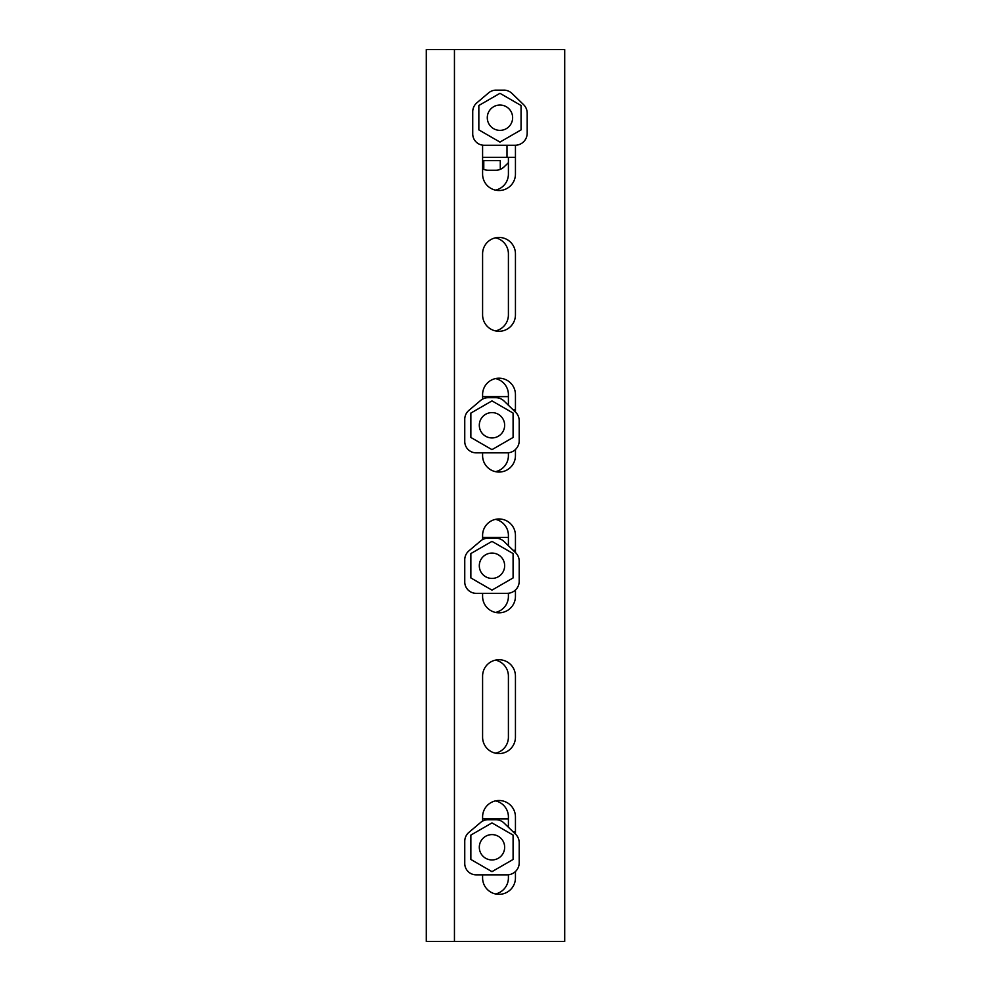 <?xml version="1.0" encoding="UTF-8"?>
<svg xmlns="http://www.w3.org/2000/svg" width="991" height="991" viewBox="0 0 991 991"><rect width="100%" height="100%" fill="white"/><g stroke="black" fill="none" stroke-linecap="round" stroke-linejoin="round"><path stroke-width="1.49" d="M499.018 237.444A16.426 16.426 0 0 1 515.444 253.869L515.444 314.865A16.426 16.426 0 0 1 499.018 331.291A16.426 16.426 0 0 1 482.592 314.865L482.592 253.869A16.426 16.426 0 0 1 499.018 237.444M482.592 399.1L482.592 394.629A16.426 16.426 0 0 1 499.018 378.203A16.426 16.426 0 0 1 515.444 394.629L515.444 412.07M482.592 539.587L482.592 535.388A16.426 16.426 0 0 1 499.018 518.974A16.426 16.426 0 0 1 515.444 535.388L515.444 552.557M499.018 659.733A16.426 16.426 0 0 1 515.444 676.159L515.444 737.155A16.426 16.426 0 0 1 499.018 753.581A16.426 16.426 0 0 1 482.592 737.155L482.592 676.159A16.426 16.426 0 0 1 499.018 659.733M482.592 821.118L482.592 816.918A16.426 16.426 0 0 1 499.018 800.505A16.426 16.426 0 0 1 515.444 816.918L515.444 834.088M564.709 941.45L426.291 941.45L426.291 49.55L564.709 49.55L564.709 941.45M515.444 145.256L515.444 174.094A16.426 16.426 0 0 1 499.018 190.52A16.426 16.426 0 0 1 482.592 174.094L482.592 145.157M515.444 449.518L515.444 455.625A16.426 16.426 0 0 1 499.018 472.05A16.426 16.426 0 0 1 482.592 455.625L482.592 452.837M515.444 590.004L515.444 596.396A16.426 16.426 0 0 1 499.018 612.81A16.426 16.426 0 0 1 482.592 596.396L482.592 593.324M515.444 871.535L515.444 877.915A16.426 16.426 0 0 1 499.018 894.34A16.426 16.426 0 0 1 482.592 877.915L482.592 874.842M508.408 157.321L508.408 174.094A16.426 16.426 0 0 1 495.5 190.136M495.5 237.828A16.426 16.426 0 0 1 508.408 253.869L508.408 314.865A16.426 16.426 0 0 1 495.5 330.907M495.5 378.587A16.426 16.426 0 0 1 508.408 394.629L508.408 405.245M508.408 452.763L508.408 455.625A16.426 16.426 0 0 1 495.5 471.666M495.5 519.358A16.426 16.426 0 0 1 508.408 535.388L508.408 545.731M508.408 593.25L508.408 596.396A16.426 16.426 0 0 1 495.5 612.438M495.5 660.117A16.426 16.426 0 0 1 508.408 676.159L508.408 737.155A16.426 16.426 0 0 1 495.5 753.197M495.5 800.877A16.426 16.426 0 0 1 508.408 816.918L508.408 827.25M508.408 874.78L508.408 877.915A16.426 16.426 0 0 1 495.5 893.956M426.291 49.55L426.291 941.45M500.282 169.35A11.917 11.917 0 0 0 504.097 166.86L508.408 162.685M482.592 168.829A11.607 11.607 0 0 0 488.167 170.241L495.872 170.241A11.743 11.743 0 0 0 500.282 169.387L500.282 160.641L483.781 160.641L483.781 169.387M515.444 157.321L482.592 157.321M506.996 145.268L506.996 157.321M499.96 93.315L521.068 105.504L521.068 129.883L499.96 142.085L478.839 129.883L478.839 105.504L499.96 93.315M515.109 145.268A12.078 12.078 0 0 0 527.187 133.19L527.187 113.197A11.917 11.917 0 0 0 523.57 104.637L512.074 93.501A11.917 11.917 0 0 0 503.775 90.131L496.107 90.131A11.607 11.607 0 0 0 488.6 92.881L476.882 102.804A11.731 11.731 0 0 0 472.732 111.76L472.732 133.872A11.384 11.384 0 0 0 484.116 145.268L515.109 145.268M508.259 91.011L508.259 90.974A11.743 11.743 0 0 0 503.849 90.119M512.632 117.694A12.672 12.672 0 0 0 499.96 105.034A12.672 12.672 0 0 0 487.287 117.694A12.672 12.672 0 0 0 499.96 130.366A12.672 12.672 0 0 0 512.632 117.694M508.408 396.685A12.078 12.078 0 0 0 507.132 396.623L482.592 396.623M512.818 409.531L515.444 409.531M508.408 537.456A12.078 12.078 0 0 0 507.132 537.382L482.592 537.382M513.115 550.29L515.444 550.29M508.408 818.987A12.078 12.078 0 0 0 507.132 818.913L482.592 818.913M513.115 831.821L515.444 831.821M491.982 400.884L513.09 413.074L513.09 437.465L491.982 449.654L470.861 437.465L470.861 413.074L491.982 400.884M507.132 452.837A12.078 12.078 0 0 0 519.21 440.76L519.21 420.766A11.917 11.917 0 0 0 515.593 412.219L504.097 401.07A11.917 11.917 0 0 0 495.81 397.701L488.129 397.701A11.607 11.607 0 0 0 480.623 400.451L468.904 410.373A11.731 11.731 0 0 0 464.754 419.329L464.754 441.441A11.384 11.384 0 0 0 476.151 452.837L507.132 452.837M500.282 398.58L500.282 398.543A11.743 11.743 0 0 0 495.872 397.688M504.654 425.263A12.672 12.672 0 0 0 491.982 412.603A12.672 12.672 0 0 0 479.31 425.263A12.672 12.672 0 0 0 491.982 437.935A12.672 12.672 0 0 0 504.654 425.263M513.933 410.608L515.444 410.608M491.982 541.371L513.09 553.56L513.09 577.939L491.982 590.128L470.861 577.939L470.861 553.56L491.982 541.371M507.132 593.324A12.078 12.078 0 0 0 519.21 581.246L519.21 561.24A11.917 11.917 0 0 0 515.593 552.693L504.097 541.544A11.917 11.917 0 0 0 495.81 538.187L488.129 538.187A11.607 11.607 0 0 0 480.623 540.937L468.904 550.86A11.731 11.731 0 0 0 464.754 559.804L464.754 581.928A11.384 11.384 0 0 0 476.151 593.324L507.132 593.324M495.872 538.187A11.917 11.917 0 0 1 500.282 539.054A11.743 11.743 0 0 0 495.872 538.175M504.654 565.75A12.672 12.672 0 0 0 491.982 553.077A12.672 12.672 0 0 0 479.31 565.75A12.672 12.672 0 0 0 491.982 578.422A12.672 12.672 0 0 0 504.654 565.75M513.933 551.095L515.444 551.095M491.982 822.902L513.09 835.091L513.09 859.47L491.982 871.659L470.861 859.47L470.861 835.091L491.982 822.902M507.132 874.842A12.078 12.078 0 0 0 519.21 862.777L519.21 842.771A11.917 11.917 0 0 0 515.593 834.224L504.097 823.075A11.917 11.917 0 0 0 495.81 819.718L488.129 819.718A11.607 11.607 0 0 0 480.623 822.468L468.904 832.378A11.731 11.731 0 0 0 464.754 841.334L464.754 863.458A11.384 11.384 0 0 0 476.151 874.842L507.132 874.842M500.282 820.585L500.282 820.56A11.743 11.743 0 0 0 495.872 819.693M504.654 847.28A12.672 12.672 0 0 0 491.982 834.608A12.672 12.672 0 0 0 479.31 847.28A12.672 12.672 0 0 0 491.982 859.953A12.672 12.672 0 0 0 504.654 847.28M513.933 832.613L515.444 832.613M454.448 49.55L454.448 941.45"/></g></svg>
